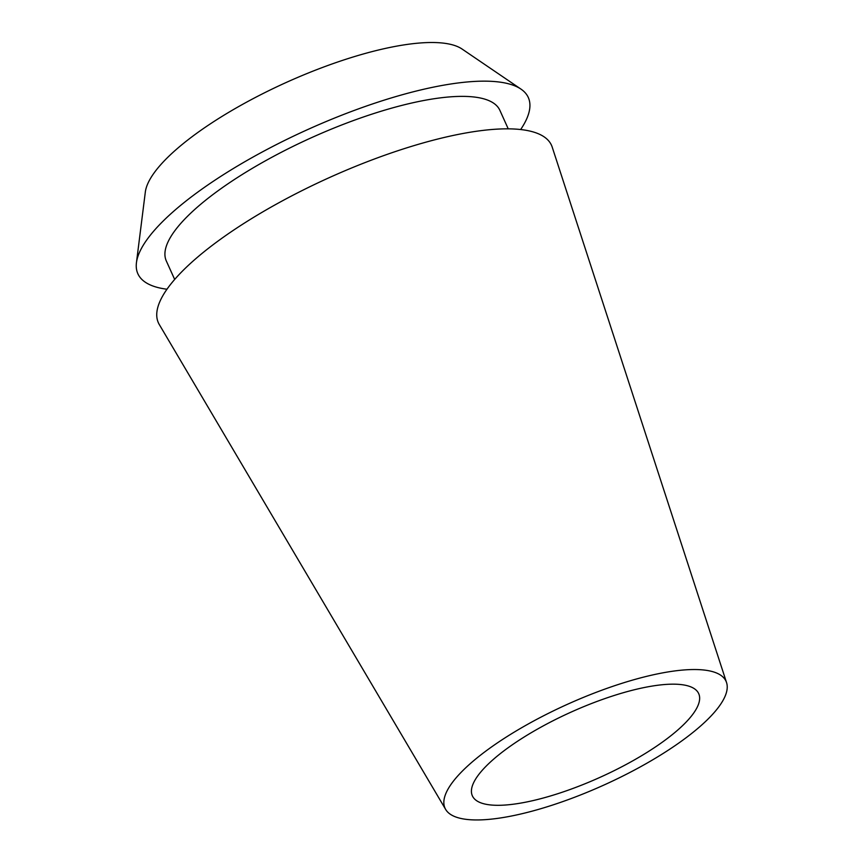 <?xml version="1.0" encoding="UTF-8"?>
<svg xmlns="http://www.w3.org/2000/svg" width="863" height="863" viewBox="0 0 863 863"><rect width="100%" height="100%" fill="white"/><g stroke="black" fill="none" stroke-linecap="round" stroke-linejoin="round"><path stroke-width="1.29" d="M618.868 684.305A154.186 44.304 -24.3 0 1 726.56 682.601A154.186 44.304 -24.3 0 1 552.201 805.179A154.186 44.304 -24.3 0 1 445.653 809.429A154.186 44.304 -24.3 0 1 618.868 684.305M726.56 682.601L552.212 147.12A215.674 61.974 155.7 0 0 401.575 149.504A215.674 61.974 155.7 0 0 159.288 324.531L445.653 809.429M558.685 793.41A124.175 35.685 155.7 0 0 698.706 693.636A124.175 35.685 155.7 0 0 612.385 696.063A124.175 35.685 155.7 0 0 472.363 795.837A124.175 35.685 155.7 0 0 558.685 793.41M520.961 89.105L462.104 49.062A176.462 50.712 155.7 0 0 345.48 59.407A176.462 50.712 155.7 0 0 145.318 192.093L136.44 262.73A214.186 61.553 -24.3 0 1 379.396 101.672A214.186 61.553 -24.3 0 1 520.961 89.105A214.186 61.553 -24.3 0 1 520.659 129.536M166.969 289.234A214.186 61.553 -24.3 0 1 136.44 262.73M508.231 128.846L499.871 110.324A182.988 52.589 155.7 0 0 372.654 113.905A182.988 52.589 155.7 0 0 166.311 260.939L174.671 279.45"/></g></svg>
